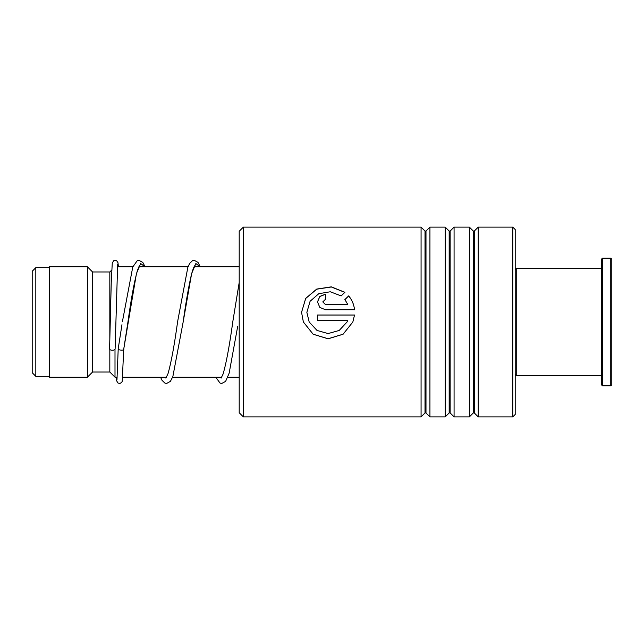 <?xml version="1.0" encoding="UTF-8"?>
<svg xmlns="http://www.w3.org/2000/svg" width="644" height="644" viewBox="0 0 644 644"><rect width="100%" height="100%" fill="white"/><g stroke="black" fill="none" stroke-linecap="round" stroke-linejoin="round"><path stroke-width="0.97" d="M32.2 372.715L32.2 271.285L35.823 267.663L35.823 376.338L32.2 372.715M117.176 377.199L115.002 377.199L115.002 349.322M115.002 377.199L109.826 372.023L109.826 349.491M109.826 339.477L109.826 271.977L92.575 271.977L87.399 266.801L49.451 266.801L49.451 377.199L87.399 377.199L87.399 266.801M109.826 372.023L92.575 372.023L92.575 271.977M239.198 412.732L239.198 231.268L243.343 227.123L243.343 416.877L239.198 412.732M512.785 227.123L515.2 229.538L515.2 414.462L512.785 416.877L512.785 227.123L478.226 227.123L478.226 416.877L474.29 412.941L474.29 231.059L473.316 231.059L469.371 227.123L454.076 227.123L454.076 416.877L450.14 412.941L450.14 231.059L449.166 231.059L445.221 227.123L429.926 227.123L429.926 416.877L425.99 412.941L425.99 231.059L425.016 231.059L421.071 227.123L243.343 227.123M425.016 231.059L425.016 412.941L421.071 416.877L421.071 227.123M449.166 231.059L449.166 412.941L445.221 416.877L445.221 227.123M473.316 231.059L473.316 412.941L469.371 416.877L469.371 227.123M325.453 304.491L347.8 304.491L344.886 299.549L348.662 295.894C352.01 299.871 353.959 304.491 354.522 309.732L325.453 309.732L319.818 307.43L317.492 301.883L319.827 296.425L325.453 294.187L325.453 299.299L322.797 301.891L325.453 304.556L347.8 304.491M344.91 292.304L341.135 295.918L330.275 291.764L318.764 293.712L310.086 301.279L306.866 312.372L309.184 322L317.017 330.453L328.11 333.568L339.203 330.453L347.027 322L347.8 320.318L317.492 320.318L317.492 315.013L354.522 315.013L352.848 322L343.091 334.236L328.11 338.816L313.129 334.236L303.372 322L301.561 312.372L305.667 298.413L316.735 289.067L331.314 286.854L344.91 292.304M306.866 312.356L309.184 322M347.027 322L347.8 320.326M317.492 315.045L354.522 315.045M352.848 322L343.091 334.196L328.11 338.752L313.129 334.196L303.372 322M301.561 312.276L305.715 298.43L316.768 289.172L331.306 286.983L344.846 292.368M344.886 299.629L348.662 295.99C352.01 299.951 353.959 304.548 354.522 309.78M317.492 301.923L319.835 296.506L325.453 294.284M322.797 301.923L325.453 304.556M118.238 348.573L118.214 348.758C117.232 350.191 124.711 350.763 123.728 349.177L136.448 273.539L140.682 263.517L144.916 266.801M117.659 264.153L115.107 348.984A2.761 1.272 180 0 1 115.107 348.984A2.761 1.272 180 0 1 112.33 350.239A2.761 1.272 180 0 1 109.585 348.968A2.761 1.272 180 0 1 109.585 348.951A2.761 1.272 180 0 1 109.585 348.943M139.651 265.634L137.615 269.884C134.451 280.816 131.239 298.132 127.971 321.847L123.728 349.177M515.2 269.562L516.238 268.524L516.238 375.476L601.448 375.476M611.8 259.21L611.8 384.79L610.762 385.828L610.762 258.172L611.8 259.21M602.486 385.828L601.448 384.79L601.448 259.21L602.486 258.172L602.486 385.828L610.762 385.828M194.85 265.642C195.092 265.433 193.86 265.634 191.477 274.408C188.716 286.186 185.939 302.068 183.146 322.072L191.63 273.603L195.873 263.517L200.115 266.801M237.717 326.242L229.151 373.19L225.609 381.369L221.713 383.462L220.055 383.091L215.74 377.199M49.451 376.338L35.823 376.338M239.198 377.199L227.815 377.199M221.745 377.199L172.616 377.199M166.546 377.199L122.714 377.199M92.575 372.023L87.399 377.199M109.826 271.977L111.718 270.086M239.198 266.801L194.077 266.801M188.048 266.801L138.879 266.801M132.849 266.801L117.433 266.801M49.451 267.663L35.823 267.663M425.016 412.941L425.99 412.941M449.166 412.941L450.14 412.941M473.316 412.941L474.29 412.941M512.785 416.877L478.226 416.877M469.371 416.877L454.076 416.877M421.071 416.877L243.343 416.877M445.221 416.877L429.926 416.877M474.29 231.059L478.226 227.123M450.14 231.059L454.076 227.123M425.99 231.059L429.926 227.123M118.214 348.67L121.958 324.697M200.3 266.801L198.014 262.406L194.198 260.305L192.524 260.651L189.61 263.477L187.815 267.437L177.623 321.598C174.379 345.2 171.175 362.548 168.02 373.633L165.894 378.133M239.198 282.499L232.822 321.573C229.522 345.635 226.269 363.127 223.074 374.067L221.101 378.133M118.214 348.742L116.975 379.622M109.585 348.951L111.251 282.314L112.265 263.058L113.634 260.756L115.179 260.305L116.677 260.748L117.981 262.728L118.416 266.801M123.728 349.233L122.215 381.361L121.66 382.423L119.953 383.422L117.965 383.027L116.564 380.652L116.226 377.199M122.457 321.38L132.761 267.019L137.252 260.675L138.911 260.305L142.807 262.406L145.101 266.801M160.533 377.199L162.006 380.298L164.92 383.124L166.595 383.462L170.41 381.361L172.858 376.555L183.146 322.072M602.486 258.172L610.762 258.172M516.238 268.524L601.448 268.524M515.2 374.438L516.238 375.476"/></g></svg>
